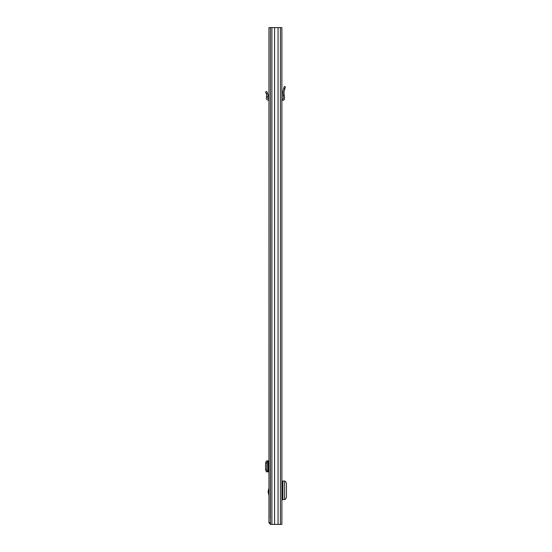 <?xml version="1.0" encoding="UTF-8"?>
<svg xmlns="http://www.w3.org/2000/svg" width="552" height="552" viewBox="0 0 552 552"><rect width="100%" height="100%" fill="white"/><g stroke="black" fill="none" stroke-linecap="round" stroke-linejoin="round"><path stroke-width="0.83" d="M270.411 27.6L281.879 27.6L281.879 524.4L270.411 524.4L270.411 27.6L268.962 27.6L268.962 522.813L270.356 522.613M274.572 27.6L274.572 524.4M278.063 27.6L278.063 524.4M284.604 481.027L284.604 499.608L284.604 481.027L281.879 481.027M284.604 499.608L281.879 499.608M284.604 481.289L285.46 481.365L286.44 483.352L286.44 497.29L285.46 499.277L284.604 499.346M281.879 99.215A1.69 1.69 0 0 1 282.376 99.139L282.796 99.139A0.497 0.497 0 0 0 283.293 98.601L283.031 95.317L284.225 95.317L284.48 98.511A1.69 1.69 0 0 1 282.796 100.333L282.376 100.333A0.497 0.497 0 0 0 281.879 100.83M284.225 95.317L283.983 91.853L285.405 86.843L284.252 86.519L282.838 91.528L283.031 95.317M281.879 493.502L282.776 493.502L282.776 487.14L281.879 487.14M270.411 39.523L270.308 518.438M268.962 487.989L268.065 491.708L268.962 495.434M270.411 522.613L268.962 522.613M270.556 524.4L268.962 522.813M268.962 460.906L266.381 460.906M266.499 460.906L265.56 463.018L265.56 469.731L266.381 471.836M268.962 471.836L267.589 471.698L266.837 469.711L265.56 469.731M266.499 471.836L267.899 471.836M265.56 463.018L266.837 463.038L266.837 469.711M266.837 463.038L267.899 460.906M267.92 461.017L268.065 471.753L267.92 461.017M268.962 98.808A1.891 1.891 0 0 0 268.465 98.739L268.272 98.739A0.497 0.497 0 0 1 267.775 98.201L268.065 94.93L266.837 91.487L265.56 92.032L266.678 94.813L266.388 98.084A1.891 1.891 0 0 0 268.272 100.133L268.465 100.133A0.497 0.497 0 0 1 268.962 100.63M266.499 96.807L267.899 96.807M271.901 27.6L271.901 524.4M280.388 27.6L280.388 524.4M282.376 481.027L282.376 487.14M282.376 493.502L282.376 499.608M282.914 481.027L282.914 499.608M283.742 88.341L284.887 88.665M268.962 491.107L268.141 491.107M268.465 460.906L268.465 471.836M268.272 460.906L268.272 471.836M267.589 461.051L266.305 461.03M266.305 471.718L267.589 471.698M268.141 492.315L268.962 492.315M266.305 93.792L267.589 93.254M268.072 460.989L268.072 471.76"/></g></svg>

